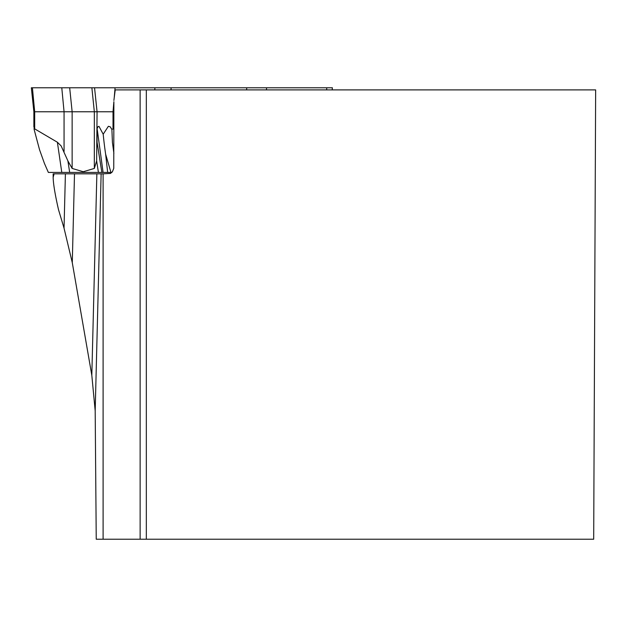 <?xml version="1.0" encoding="UTF-8"?>
<svg xmlns="http://www.w3.org/2000/svg" width="627" height="627" viewBox="0 0 627 627"><rect width="100%" height="100%" fill="white"/><g stroke="black" fill="none" stroke-linecap="round" stroke-linejoin="round"><path stroke-width="0.94" d="M91.816 375.314L96.864 173.836L74.503 173.836L72.277 262.658L91.816 375.314L95.186 410.834L96.237 539.22L593.691 539.22L595.65 89.896L115.219 89.896L113.879 100.477M96.864 173.836L101.127 173.836L95.186 410.834M113.879 111.763L113.017 111.763L113.879 101.707L113.753 168.35L112.398 171.767L110.485 173.436L103.102 173.836L103.102 539.22M103.102 173.836L101.127 173.836M72.277 262.658L64.04 228.142L58.499 209.645C55.051 194.488 53.271 183.719 53.154 177.339L54.118 173.836L53.154 173.836L74.503 173.836M54.118 173.836L65.404 173.836L64.04 228.142M146.326 539.22L146.326 89.896M34.101 126.309L34.124 129.436L34.689 128.88L57.386 142.235L61.148 145.942L67.896 160.904L72.136 168.436L83.234 171.735L94.332 168.436L96.636 160.904L97.067 111.763L33.874 111.763L33.874 126.834M34.124 129.436L39.532 149.712L44.446 163.451L48.357 172.425L101.848 172.425L97.067 142.235L97.067 128.88L97.914 126.779L98.948 126.309L103.196 134.217L108.361 126.309L110.18 126.779L111.896 129.436L113.017 128.88L113.879 129.334M113.017 128.88L113.017 111.763L97.067 111.763L94.552 87.78L31.35 87.78L91.871 87.78L94.332 111.763L94.332 168.436M111.857 172.425L103.094 172.425L97.24 129.436M101.848 172.425L103.094 172.425M103.196 134.217A150.488 45.254 90 0 0 105.634 154.171L107.656 172.425M111.896 129.436L112.421 142.415L113.879 153.317M105.634 154.171L110.955 172.425M332.177 89.896L332.396 87.78L94.552 87.78L115.078 87.78L114.208 97.867M83.234 171.735L83.344 172.425M326.643 89.896L326.753 87.78L332.13 87.78L91.871 87.78M140.127 89.896L140.127 539.22M34.689 128.88L34.689 111.763L32.408 87.78M64.064 151.483L64.064 111.763L61.783 87.78M72.136 168.436L72.136 111.763L69.675 87.78M266.569 87.78L266.459 89.896M246.748 87.78L246.599 89.896M171.147 87.78L170.999 89.896M154.947 87.78L154.759 89.896M96.636 160.904L98.415 172.425M69.675 172.425L67.896 160.904M61.783 172.425L57.386 142.235M53.154 173.836L53.154 177.339M33.874 111.763L31.35 87.78"/></g></svg>
